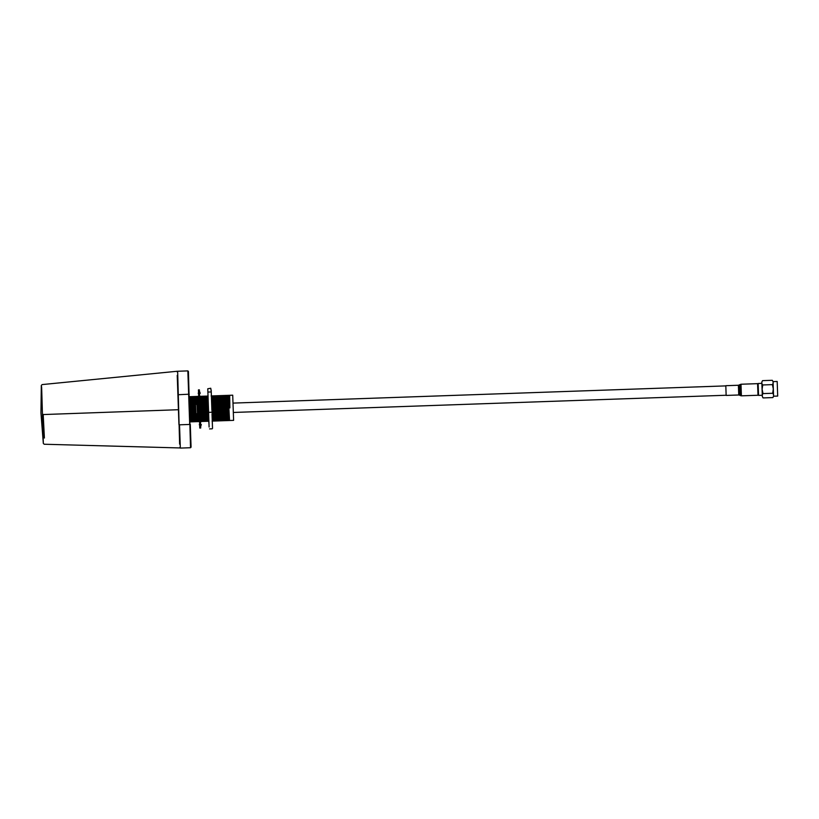 <?xml version="1.0" encoding="UTF-8"?>
<svg xmlns="http://www.w3.org/2000/svg" width="819" height="819" viewBox="0 0 819 819"><rect width="100%" height="100%" fill="white"/><g stroke="black" fill="none" stroke-linecap="round" stroke-linejoin="round"><path stroke-width="1.23" d="M211.097 395.946L232.719 395.188L233.599 420.362L229.545 420.505L228.194 395.352L211.22 395.946M212.305 417.004L212.264 421.099M208.517 417.137L208.569 421.232L207.903 421.253M200.071 396.324L208.128 396.048M208.261 413.329L208.384 421.232M207.514 398.075L207.617 403.982M207.125 396.089L207.176 400.194M206.777 413.38L206.9 421.283L206.153 421.314L204.801 396.171L200.348 396.324M207.535 421.263L206.419 421.304L206.368 417.209M206.03 398.126L206.132 404.033M205.641 396.14L205.692 400.245M205.938 413.411L206.03 419.318M205.159 396.161L205.293 404.064M204.975 396.171L205.037 400.266M204.453 413.462L204.545 419.369M204.883 417.26L204.658 421.365L203.317 396.222M203.675 396.212L203.808 404.115M203.491 396.222L203.552 400.317M202.958 413.513L203.061 419.43M203.399 417.311L203.173 421.416L201.832 396.273M202.191 396.263L202.313 404.166M202.006 396.273L202.068 400.368M201.474 413.564L201.576 419.482M200.706 396.314L200.829 404.217M200.532 397.154L200.583 400.419M200.43 417.414L200.471 420.055M198.505 413.667L198.178 421.59M190.561 421.857L189.312 396.713L199.037 396.365M198.945 417.465L198.628 421.58M197.737 396.416L197.86 404.33M198.044 413.687L198.116 417.495M197.543 396.427L197.676 404.33M197.021 413.718L196.693 421.642M196.785 400.552L196.847 404.361M196.243 396.468L196.376 404.381M196.56 413.738L196.632 417.547M196.058 396.478L196.191 404.381M195.393 406.04L195.628 419.686M195.618 396.498L195.639 398.484M195.976 417.567L195.751 421.672L194.4 396.539L189.578 396.703M194.758 396.529L194.922 406.05M194.574 396.529L194.635 400.624M193.908 406.091L194.144 419.737M194.492 417.618L194.267 421.734L192.915 396.591M193.274 396.58L193.438 406.101M193.089 396.58L193.151 400.675M192.424 406.142L192.66 419.789M192.997 417.67L192.782 421.785L191.431 396.642M191.789 396.631L191.953 406.163M191.605 396.631L191.666 400.726M190.929 406.193L191.175 419.84M191.513 417.721L191.298 421.836L189.947 396.693M190.305 396.683L190.469 406.214M190.121 396.683L190.182 400.788M189.936 412.346L190.018 417.147M190.448 421.877L189.66 406.664M190.929 421.857L191.933 421.826L190.612 396.672M191.738 421.826L190.428 396.672M191.933 421.826L191.062 396.652M192.414 421.805L193.417 421.775L192.096 396.621M193.233 421.775L191.912 396.621M193.417 421.775L192.547 396.601M193.898 421.754L194.902 421.713L193.581 396.57M194.717 421.724L193.397 396.57M194.902 421.713L194.031 396.55M195.383 421.703L196.386 421.662L195.076 396.519L194.4 396.539M196.202 421.672L194.881 396.519M196.386 421.662L195.076 396.519M196.867 421.652L198.352 421.601L197 396.447L195.516 396.498M197.87 421.611L196.56 396.457M198.352 421.601L199.355 421.56L198.044 396.406L197 396.447M199.171 421.57L197.86 396.416M198.587 398.106L198.044 396.406M198.976 405.262L198.607 398.392M200.563 419.85L200.133 411.773M200.788 420.618L200.235 410.032M200.133 407.842L199.723 399.969M200.839 421.509L201.249 420.311M201.208 419.656L200.645 408.824M200.604 407.985L200.061 397.809M201.32 421.488L200.409 397.481M202.447 421.447L201.689 421.468L202.324 421.457L201.013 396.304M202.139 421.468L200.829 396.314M202.324 421.457L201.454 396.294M202.805 421.437L203.808 421.406L202.498 396.253M203.624 421.416L202.313 396.263M203.808 421.406L202.948 396.242M204.289 421.386L205.293 421.355L203.982 396.201M205.108 421.365L203.798 396.212M205.293 421.355L204.433 396.191M205.774 421.335L206.777 421.304L205.467 396.15L204.801 396.171M206.593 421.314L205.282 396.161M206.777 421.304L207.637 421.273L206.286 396.12L205.467 396.15M207.258 421.283L205.917 396.13M207.637 421.273L206.286 396.12M208.077 421.253L206.767 396.109M208.497 409.613L207.77 396.068L206.951 396.099M208.261 421.253L207.402 396.079M208.753 421.232L208.999 424.058M212.09 421.12L212.725 421.099L211.404 395.946M212.541 421.099L211.701 405.036M212.725 421.099L211.855 395.925M213.206 421.079L212.223 395.915M214.332 421.027L229.545 420.505M197.993 421.601L197.133 421.631M214.025 421.048L212.705 395.894M214.209 421.048L212.889 395.894M214.691 421.027L213.339 395.874M215.059 421.017L213.708 395.864M215.51 420.997L214.189 395.843M215.694 420.997L214.383 395.843M216.175 420.976L214.824 395.823M216.544 420.966L215.192 395.812M216.994 420.946L215.673 395.792M217.178 420.935L215.868 395.792M217.659 420.925L216.308 395.772M218.028 420.905L216.677 395.761M218.478 420.894L217.168 395.741M218.663 420.884L217.352 395.741M219.144 420.874L217.793 395.72M219.512 420.853L218.171 395.71M219.963 420.843L218.653 395.69M220.147 420.833L218.837 395.679M220.628 420.823L219.277 395.669M220.997 420.802L219.656 395.659M221.447 420.792L220.137 395.638M221.632 420.782L220.321 395.628M222.113 420.771L220.761 395.618M222.481 420.751L221.14 395.608M222.932 420.741L221.621 395.587M223.116 420.731L221.806 395.577M223.597 420.71L222.256 395.567M223.976 420.7L222.625 395.546M224.416 420.69L223.106 395.536M224.601 420.679L223.29 395.526M225.082 420.659L223.741 395.516M225.46 420.649L224.109 395.495M225.901 420.638L224.59 395.485M226.085 420.628L224.775 395.475M226.566 420.608L225.225 395.464M226.945 420.597L225.594 395.444M227.385 420.587L226.075 395.434M227.569 420.577L226.259 395.423M228.061 420.556L226.709 395.413M228.429 420.546L227.078 395.393M228.87 420.536L227.559 395.382M229.064 420.526L227.743 395.372M232.719 395.198L229.678 395.301L229.883 407.903L229.238 407.923L228.194 395.352M229.699 407.903L228.562 395.342M229.883 407.903L229.044 395.331M212.582 395.905L212.715 403.808M212.397 395.905L212.459 400.01M213.36 413.155L213.452 419.062M213.8 416.943L213.851 421.048M179.627 444.164L177.651 371.253L177.109 371.836L177.088 371.273L42.148 384.582L41.308 385.452L40.95 412.878L43.325 443.427L41.626 386.783M43.192 414.394L44.39 438.022L43.192 414.424M179.76 447.942L44.226 444.246L43.325 443.427M178.952 424.682L177.232 375.368M177.907 394.738L188.657 394.226L189.711 424.447L179.515 424.805L180.334 448.085L190.53 447.727L188.421 371.437L187.848 370.894L177.651 371.253M190.53 447.727L191.073 447.143L190.274 424.283M189.23 394.348L188.657 394.226L187.848 370.894M757.595 384.08L758.138 383.497L758.353 389.434L758.558 395.382L757.974 394.84M758.558 395.382L762.294 395.249L761.834 382.012L762.571 380.64C761.475 382.115 761.516 383.558 762.724 384.961L762.1 389.301L763.021 393.601C761.926 395.075 761.977 396.519 763.175 397.921L762.919 397.747M772.491 380.477L772.235 380.303C773.433 381.705 773.484 383.138 772.378 384.623L773.31 388.912L772.686 393.263C773.883 394.666 773.935 396.109 772.839 397.584L763.175 397.921L762.346 396.601L762.09 389.301M777.18 381.47L777.692 396.068L777.18 381.47L773.064 381.613L773.576 396.212L777.692 396.068M772.686 393.263L763.021 393.601M772.378 384.623L762.724 384.961M773.064 381.613L772.235 380.303L762.571 380.64M211.23 391.523L210.749 388.247L207.77 388.769L209.101 427.037M208.507 410.032L208.65 414.25M207.903 392.751L207.965 394.379M212.019 414.127L212.469 426.914M211.578 412.254L208.968 412.346M211.333 394.267L211.875 409.92M210.872 391.963L208.251 392.055M212.52 428.388L212.418 425.522M212.162 428.828L209.541 428.921M211.404 396.335L211.189 390.12M212.07 415.325L212.346 423.484M200.041 408.937L200.706 428.02L199.775 428.05L198.433 389.885L199.375 389.844L200.041 408.937M199.846 424.477L201.32 424.498L200.665 424.529L200.635 425.849M200.655 426.709L201.32 424.498M199.672 425.184L199.283 424.692L199.99 424.692M201.3 420.219L200.501 422.297L201.269 421.498M200.45 420.71L201.157 419.594L200.45 420.71L199.805 419.277M199.662 419.215L201.177 420.28M198.73 397.195L198.362 398.269L199.089 398.638L199.631 397.154L200.409 398.229M199.457 392.362L199.416 391.154L200.235 393.315L199.58 393.325M198.761 393.448L200.235 393.315M198.536 392.741L198.188 393.274L198.894 393.212M199.57 395.567L200.379 397.532L199.713 397.123M198.945 398.699L200.379 397.532M200.082 410.053L198.751 409.541L199.181 410.063M200 407.811L200.757 408.425L200 407.811M201.157 419.594L200.481 419.195L199.601 420.71M201.126 419.563L200.481 419.195M738.4 385.258L738.748 394.993L726.146 395.434L725.808 385.698L738.4 385.258L740.99 384.234L741.4 395.833L740.458 395.618L740.069 384.521M741.4 395.833L757.984 395.26L757.585 383.661L740.99 384.234M43.192 414.557L178.429 409.715M738.748 394.993L739.69 395.208L739.332 384.981M179.75 447.543L180.334 448.085M761.885 383.364L758.138 383.497M772.839 397.584L773.576 396.212M725.818 385.892L232.995 403.102M198.28 404.31L197.44 404.34M196.98 404.361L195.956 404.391M726.136 395.249L233.323 412.459M198.751 413.667L197.911 413.687M197.451 413.708L196.427 413.738M200.235 410.063L200.931 408.312M739.69 395.208L740.458 395.618"/></g></svg>
